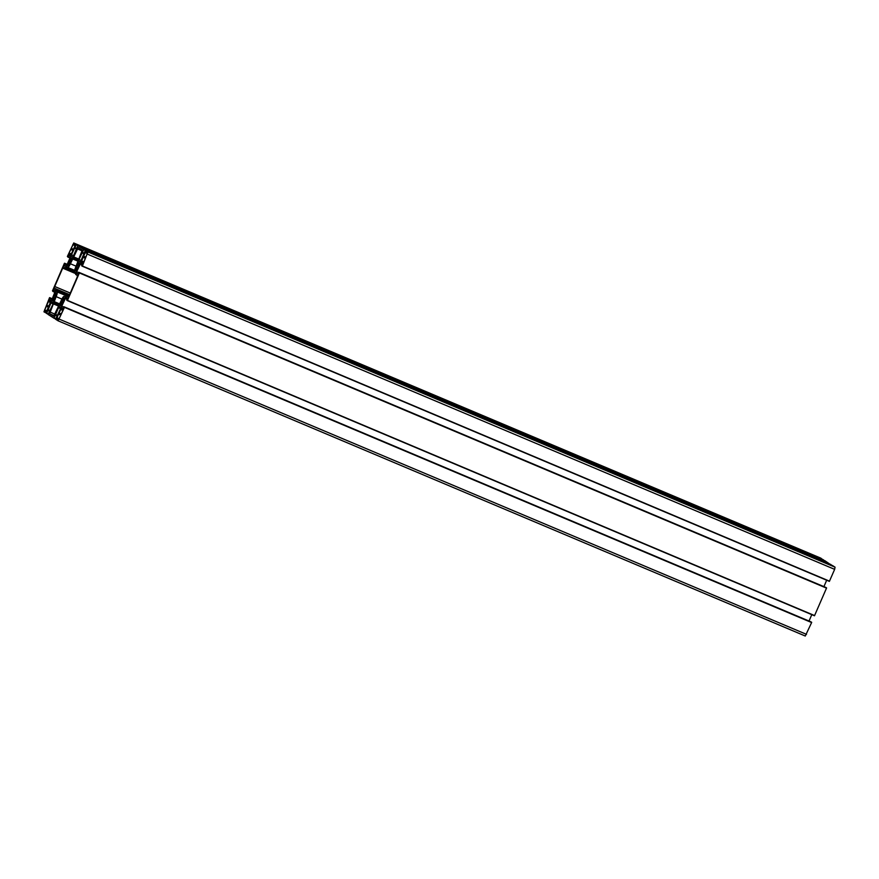 <?xml version="1.0" encoding="UTF-8"?>
<svg xmlns="http://www.w3.org/2000/svg" width="879" height="879" viewBox="0 0 879 879"><rect width="100%" height="100%" fill="white"/><g stroke="black" fill="none" stroke-linecap="round" stroke-linejoin="round"><path stroke-width="1.32" d="M62.101 299.948L61.156 302.365A3.044 0.714 -67.1 0 0 60.882 303.848L59.992 305.442L60.838 305.98L61.409 304.189A3.044 0.714 -67.1 0 0 62.255 303.068L63.31 300.64A3.044 0.714 -67.1 0 0 63.585 299.157L64.123 298.025L63.519 297.64L63.057 298.816A3.044 0.714 -67.1 0 0 62.211 299.937L62.101 299.948M54.927 298.629L55.806 295.871A3.044 0.714 -67.1 0 0 56.08 294.388L56.619 293.256L56.014 292.872L55.553 294.047A3.044 0.714 -67.1 0 0 54.707 295.168L53.663 297.596A3.044 0.714 -67.1 0 0 53.377 299.08L52.487 300.673L53.333 301.211L53.905 299.42A3.044 0.714 -67.1 0 0 54.751 298.3L54.927 298.629M73.473 257.448L70.375 263.766A4.582 1.077 112.9 0 1 67.683 267.414A4.582 1.077 112.9 0 1 67.639 267.392L66.573 266.711L65.453 267.952L63.662 266.82L62.684 268.139L54.74 286.499L54.41 288.246L56.179 289.367L55.981 291.191L57.047 291.872A4.582 1.077 112.9 0 1 56.146 296.662L49.598 313.759L53.608 316.308L61.475 300.047A4.582 1.077 112.9 0 1 64.178 296.41A4.582 1.077 112.9 0 1 64.222 296.421L65.288 297.102L66.408 295.871L68.188 297.003L69.177 295.674L77.121 277.314L77.451 275.577L75.682 274.457L75.869 272.622L74.814 271.952A4.582 1.077 112.9 0 1 75.715 267.161L82.263 250.065L78.242 247.515L73.473 257.448L78.561 259.591M66.408 295.871L68.551 296.772L66.408 295.871M65.453 267.952L74.715 271.864L65.453 267.952M58.596 319.769L62.706 310.77L62.87 309.902L61.058 308.749L56.948 317.748L56.783 318.616L58.618 319.78M57.816 319.275L58.772 319.67M58.508 314.133L60.728 315.078M58.992 313.012L61.31 313.99M83.098 257.305L81.373 261.788L83.186 262.942L83.692 262.283L87.46 253.075L85.648 251.921L83.098 257.305L85.318 258.25M83.582 256.185L85.9 257.162M82.406 262.447L83.362 262.843M73.254 244.043L69.155 253.042L68.991 253.91L70.803 255.075L74.913 246.076L75.078 245.208L73.254 244.043M70.023 254.569L70.979 254.976M70.716 249.438L72.935 250.372M71.199 248.317L73.517 249.295M48.268 307.628L50.488 302.035L48.664 300.871L44.4 310.737L46.224 311.902L48.268 307.628M45.422 311.397L46.389 311.803M46.126 306.266L48.345 307.2M46.609 305.145L48.927 306.123M69.76 263.865L70.694 261.448A3.044 0.714 -67.1 0 0 70.979 259.975L71.869 258.371L71.023 257.844L70.452 259.635A3.044 0.714 -67.1 0 0 69.606 260.755L68.551 263.184A3.044 0.714 -67.1 0 0 68.276 264.656L67.738 265.799L68.342 266.183L68.804 264.997A3.044 0.714 -67.1 0 0 69.65 263.876L69.935 263.942M76.923 265.183L76.055 267.952A3.044 0.714 -67.1 0 0 75.77 269.424L75.231 270.567L75.836 270.952L76.308 269.765A3.044 0.714 -67.1 0 0 77.154 268.644L78.198 266.216A3.044 0.714 -67.1 0 0 78.484 264.733L79.363 263.14L78.528 262.612L77.945 264.403A3.044 0.714 -67.1 0 0 77.099 265.524L77.055 265.238M65.057 264.041L64.365 263.414L52.487 290.872L53.059 291.52L54.026 289.652L55.498 290.586L51.85 299.86L50.993 300.992L49.532 300.058L50.246 298.025L49.477 297.827L43.95 311.825L46.675 313.265L51.498 301.706L53.19 302.783L52.916 304.277L48.037 314.429L54.026 318.231L59.003 306.474L60.695 307.551L60.409 309.045L55.542 319.198L58.124 320.835L64.475 307.364L63.914 306.716L62.936 308.584L61.464 307.65L61.75 306.145L65.969 297.245L67.43 298.179L66.727 300.211L67.485 300.409L79.374 272.951L78.802 272.292L77.824 274.16L76.363 273.226L76.649 271.732L80.868 262.832L82.329 263.755L81.615 265.799L82.384 265.985L87.911 251.998L85.329 250.361L80.352 262.118L78.66 261.041L78.945 259.536L83.813 249.394L77.835 245.593L72.858 257.349L71.166 256.272L71.441 254.767L76.308 244.626L73.737 242.989L67.375 256.448L67.947 257.107L68.925 255.24L70.386 256.174L70.111 257.668L66.749 265.436L65.892 266.568L64.475 265.381L65.057 264.041L66.991 264.865M64.519 263.217L67.211 264.348L64.519 263.217M53.059 291.52L55.08 292.377L53.059 291.531M49.62 297.629L52.322 298.772L49.62 297.629M46.532 313.462L48.103 314.133L46.532 313.462M50.641 302.837L52.993 303.826M54.026 318.231L55.608 318.901L54.037 318.231M58.146 307.606L60.497 308.595M58.135 320.835L805.274 636.022L811.625 622.552L811.053 621.892L63.914 306.716L811.053 621.892M61.464 307.65L63.101 308.331M61.75 306.145L63.695 306.969M811.789 614.652L809.021 621.035M65.112 298.377L67.057 299.201M814.481 615.783L67.342 300.607L814.481 615.783L826.513 588.128L825.941 587.469M78.802 272.292L825.941 587.48L78.802 272.292M76.363 273.226L78 273.918M76.649 271.732L78.594 272.556M826.678 580.228L823.92 586.623M80.011 263.964L81.945 264.777M829.38 581.371L82.23 266.183L829.38 581.371L834.643 569.35L835.05 567.175L832.479 565.538L85.329 250.361L832.468 565.538M78.66 261.041L80.56 261.843M78.945 259.536L81.395 260.569M824.963 560.769L830.897 564.867M77.824 245.593L824.974 560.769L77.824 245.593M71.166 256.272L73.067 257.075M71.441 254.767L73.891 255.8M74.792 248.043L76.407 248.735M76.264 244.889L823.392 560.099L820.843 558.154M73.726 242.978L820.876 558.165L73.726 242.978M67.947 257.107L69.979 257.965L67.947 257.107M62.178 299.981L63.354 300.475L62.211 299.937M63.057 298.816L63.607 299.047M63.233 298.464L63.793 298.695M63.31 298.003L64.057 298.322M59.992 305.442L60.948 305.848M60.124 305.024L61.069 305.431M60.882 303.848L61.497 304.112M61.156 302.365L62.739 303.035M61.178 302.288L62.772 302.958M52.487 300.673L53.443 301.079M52.63 300.255L53.564 300.662M53.377 299.08L53.993 299.343M53.663 297.596L55.113 298.212M53.674 297.52L55.146 298.135M54.685 295.212L55.849 295.707M54.707 295.168L55.86 295.663M55.553 294.047L56.102 294.278M55.729 293.696L56.289 293.927M55.816 293.234L56.553 293.553M72.77 258.382L78.209 260.667M73.759 256.943L78.791 259.063M77.264 248.834L82.241 250.933M49.598 313.759L54.223 315.704M49.927 312.012L54.959 314.133M53.432 303.914L58.596 306.09M53.619 303.343L58.97 305.595M53.85 302.112L59.552 304.508M54.037 301.541L59.783 303.958M56.146 296.662L61.926 299.091M57.047 291.872L68.584 296.728M55.981 291.191L68.705 296.564M55.97 290.894L68.848 296.333M56.201 289.663L69.375 295.223M56.179 289.367L69.474 294.97M54.41 288.246L69.617 294.652M54.74 286.499L70.309 293.07M62.684 268.139L75.759 273.655M65.661 267.798L74.616 271.578M66.364 266.864L74.682 270.38M67.716 267.425L74.682 270.369L67.683 267.414M70.375 263.766L76.132 266.194M72.485 258.887L78.099 261.261M56.783 318.616L57.64 318.978M56.948 317.748L59.267 318.725M60.552 309.408L62.848 310.375M85.142 252.581L87.439 253.548M81.373 261.788L82.23 262.151M81.538 260.92L83.857 261.898M72.759 244.703L75.056 245.67M68.991 253.91L69.848 254.273M69.155 253.042L71.474 254.02M44.4 310.737L45.258 311.1M44.565 309.869L46.884 310.847M48.169 301.53L50.466 302.508M67.738 265.799L68.43 266.095M67.87 265.381L68.573 265.678M68.276 264.656L68.892 264.92M68.551 263.184L70.001 263.799M68.573 263.096L70.034 263.722M69.573 260.799L70.749 261.294M69.606 260.755L70.76 261.239M70.452 259.635L71.001 259.865M70.617 259.272L71.188 259.514M70.825 258.217L71.814 258.635M77.077 265.568L78.242 266.062M77.099 265.524L78.264 266.007M77.945 264.403L78.495 264.634M78.121 264.041L78.681 264.282M78.319 262.975L79.319 263.403M75.231 270.567L75.935 270.853M75.374 270.15L76.066 270.446M75.77 269.424L76.385 269.688M76.055 267.952L77.638 268.611M76.077 267.864L77.671 268.534M64.42 265.645L66.068 266.337M64.475 265.381L66.233 266.117M65.134 263.601L67.167 264.458M53.3 291.191L55.223 292.004M53.883 289.85L55.245 290.433M49.532 300.058L51.169 300.75M49.576 299.794L51.334 300.541M50.158 298.464L52.103 299.278M50.246 298.025L52.268 298.882M46.675 313.265L48.202 313.913M47.895 310.43L49.455 311.089M47.982 310.001L50.059 310.869M47.686 309.815L50.081 310.825M47.741 309.551L50.18 310.584M54.179 318.033L55.707 318.67M55.399 315.198L56.948 315.858M55.245 314.319L57.684 315.352M58.157 320.846L805.263 636.011M59.365 319.187L806.504 634.363M64.475 307.364L811.625 622.552M64.53 307.101L811.669 622.288M67.485 300.409L814.635 615.586M79.374 272.951L826.513 588.128M79.418 272.688L826.568 587.864M82.384 265.985L829.523 581.173M87.493 254.174L834.643 569.35M87.911 251.998L835.05 567.175M81.857 252.822L83.868 253.679M82.296 252.811L83.912 253.493L82.296 252.811M82.538 252.482L84.065 253.13M83.769 249.658L830.908 564.834M83.813 249.394L830.963 564.571M74.352 248.054L76.363 248.911M74.803 248.054L76.407 248.724M75.045 247.713L76.572 248.361M76.308 244.626L823.458 559.802M68.199 256.778L70.122 257.591M68.771 255.437L70.144 256.02M62.112 300.047L63.332 300.552M61.167 302.211L62.794 302.892M53.663 297.443L55.168 298.08M54.608 295.278L55.827 295.783M57.882 318.725L59.047 319.22M61.772 309.793L62.881 310.254M86.362 252.954L87.471 253.427M82.472 261.898L83.637 262.392M73.968 245.087L75.089 245.56M70.089 254.031L71.254 254.525M45.499 310.858L46.664 311.353M49.378 301.915L50.499 302.387M68.562 263.019L70.067 263.656M69.507 260.854L70.727 261.371M77 265.623L78.22 266.139M76.066 267.787L77.693 268.48"/></g></svg>
